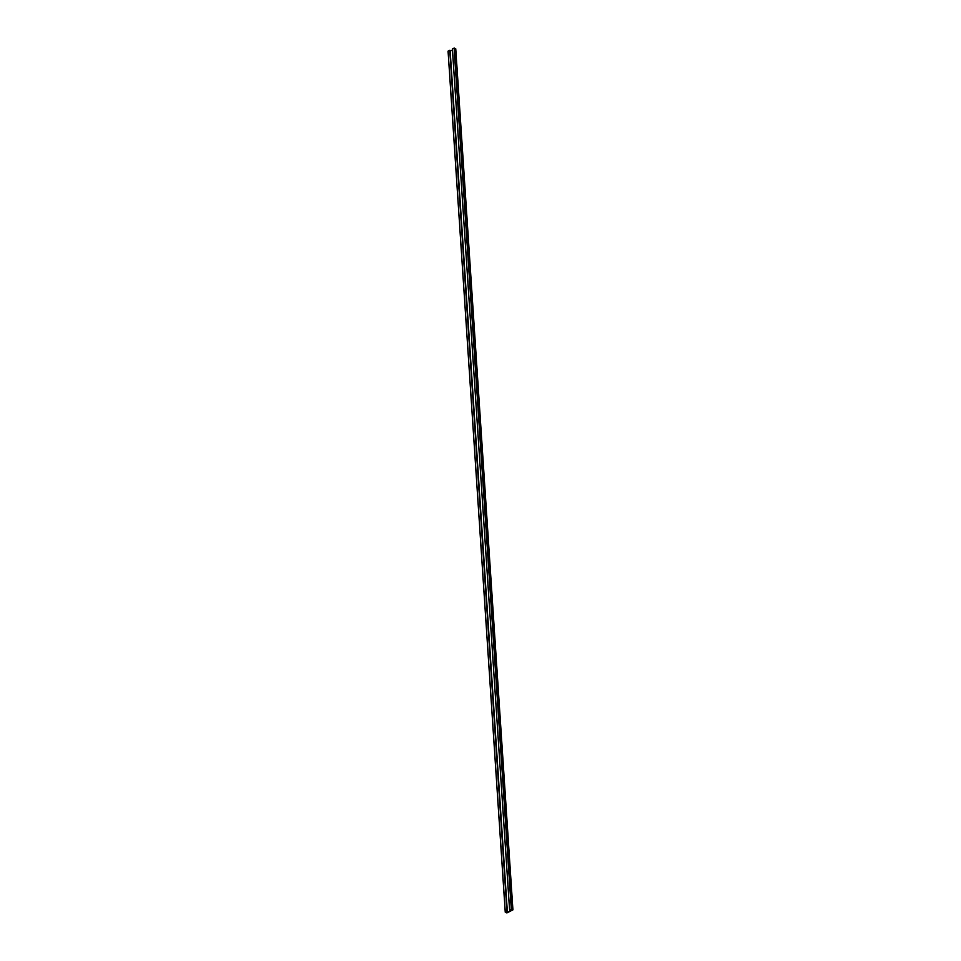 <?xml version="1.0" encoding="UTF-8"?>
<svg xmlns="http://www.w3.org/2000/svg" width="961" height="961" viewBox="0 0 961 961"><rect width="100%" height="100%" fill="white"/><g stroke="black" fill="none" stroke-linecap="round" stroke-linejoin="round"><path stroke-width="1.44" d="M506.831 912.421L506.099 912.049L506.964 911.28L505.246 912.169L506.903 912.95L512.922 909.839L455.754 48.831L454.217 48.05L511.408 909.07L509.582 909.971L511.865 909.863L506.831 912.421L506.783 911.701M512.922 909.839L511.408 909.07M511.288 909.082L454.097 48.05L452.415 48.915L509.606 909.935M452.451 49.96L450.192 51.113M507.312 911.388L450.12 50.356L507.084 911.268M506.964 911.28L449.772 50.248L448.09 51.101L505.282 912.133M505.246 912.169L448.066 51.137L505.27 912.133M512.91 909.899L455.73 48.867M450.12 50.356L507.324 911.412M452.391 48.939L509.582 909.971L452.415 48.915"/></g></svg>
